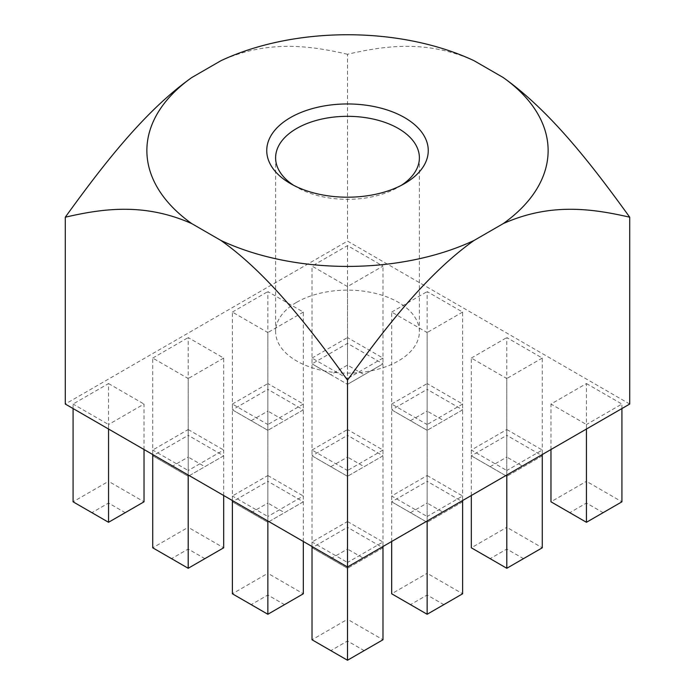<?xml version="1.0" encoding="UTF-8"?>
<svg xmlns="http://www.w3.org/2000/svg" width="695" height="695" viewBox="0 0 695 695"><rect width="100%" height="100%" fill="white"/><g stroke="black" fill="none" stroke-linecap="round" stroke-linejoin="round"><path stroke-width="0.52" stroke-dasharray="3.48 2.61" d="M296.669 302.282A71.889 41.5 180 0 1 375.013 293.281A71.889 41.5 180 0 1 419.389 331.628A71.889 41.5 180 0 1 398.331 360.974A71.889 41.5 180 0 1 319.987 369.975A71.889 41.5 180 0 1 275.611 331.628A71.889 41.5 180 0 1 296.669 302.282M629.722 404.047L347.5 241.104L65.278 404.047M474.033 60.691C427.017 39.711 385.517 45.54 347.5 54.262L347.5 241.104M347.5 54.262C309.675 45.54 268.253 39.702 220.967 60.691M347.5 641.007L347.5 619.288L382.98 639.765L347.5 660.25L330.837 650.633L347.5 641.007L364.163 650.633M312.02 546.505L312.02 542.004L347.5 521.519L347.5 619.288L312.02 639.765L330.837 650.633M347.5 566.99L347.5 562.481L312.02 542.004M382.98 546.505L382.98 542.004L347.5 562.481M347.5 521.519L382.98 542.004M267.853 595.024L267.853 573.297L303.324 593.782L267.853 614.267L251.19 604.641L267.853 595.024L284.516 604.641M232.373 500.522L232.373 496.013L267.853 475.536L267.853 573.297L232.373 593.782L251.19 604.641M267.853 520.998L267.853 516.498L232.373 496.013M303.324 541.483L303.324 496.013L267.853 516.498M267.853 475.536L303.324 496.013M188.197 549.041L188.197 527.314L223.677 547.799L188.197 568.275L171.535 558.658L188.197 549.041L204.86 558.658M152.726 454.53L152.726 450.03L188.197 429.545L188.197 527.314L152.726 547.799L171.535 558.658M188.197 475.015L188.197 470.515L152.726 450.03M223.677 495.5L223.677 450.03L188.197 470.515M188.197 429.545L223.677 450.03M108.55 503.05L108.55 481.331L144.03 501.807L108.55 522.293L91.888 512.675L108.55 503.05L125.213 512.675M73.071 408.547L73.071 404.047L108.55 383.562L108.55 481.331L73.071 501.807L91.888 512.675M108.55 429.032L108.55 424.532L73.071 404.047M144.03 449.509L144.03 404.047L108.55 424.532M108.55 383.562L144.03 404.047M427.147 595.024L427.147 573.297L462.627 593.782L427.147 614.267L410.484 604.641L427.147 595.024L443.81 604.641M391.676 541.483L391.676 496.013L427.147 475.536L427.147 573.297L391.676 593.782L410.484 604.641M427.147 520.998L427.147 516.498L391.676 496.013M462.627 500.522L462.627 496.013L427.147 516.498M427.147 475.536L462.627 496.013M347.5 568.275L347.5 470.515L312.02 450.03L312.02 547.799L347.5 568.275L312.02 547.799L347.5 527.314L347.5 429.545L382.98 450.03L382.98 547.799L347.5 568.275L382.98 547.799L347.5 527.314L347.5 549.041L364.163 558.658M330.837 558.658L347.5 549.041M312.02 450.03L347.5 429.545M382.98 450.03L347.5 470.515M267.853 522.293L267.853 424.532L232.373 404.047L232.373 501.807L267.853 522.293L232.373 501.807L267.853 481.331L267.853 383.562L303.324 404.047L303.324 501.807L267.853 522.293L303.324 501.807L267.853 481.331L267.853 503.05L284.516 512.675M251.19 512.675L267.853 503.05M232.373 404.047L267.853 383.562M303.324 404.047L267.853 424.532M188.197 476.31L188.197 378.54L152.726 358.064L152.726 455.824L188.197 476.31L152.726 455.824L188.197 435.339L188.197 337.579L223.677 358.064L223.677 455.824L188.197 476.31L223.677 455.824L188.197 435.339L188.197 457.067L204.86 466.693M171.535 466.693L188.197 457.067M152.726 358.064L188.197 337.579M223.677 358.064L188.197 378.54M506.803 549.041L506.803 527.314L542.274 547.799L506.803 568.275L490.14 558.658L506.803 549.041L523.465 558.658M471.323 495.5L471.323 450.03L506.803 429.545L506.803 527.314L471.323 547.799L490.14 558.658M506.803 475.015L506.803 470.515L471.323 450.03M542.274 454.53L542.274 450.03L506.803 470.515M506.803 429.545L542.274 450.03M427.147 522.293L427.147 424.532L391.676 404.047L391.676 501.807L427.147 522.293L391.676 501.807L427.147 481.331L427.147 383.562L462.627 404.047L462.627 501.807L427.147 522.293L462.627 501.807L427.147 481.331L427.147 503.05L443.81 512.675M410.484 512.675L427.147 503.05M391.676 404.047L427.147 383.562M462.627 404.047L427.147 424.532M347.5 476.31L347.5 378.54L312.02 358.064L312.02 455.824L347.5 476.31L312.02 455.824L347.5 435.339L347.5 337.579L382.98 358.064L382.98 455.824L347.5 476.31L382.98 455.824L347.5 435.339L347.5 457.067L364.163 466.693M330.837 466.693L347.5 457.067M312.02 358.064L347.5 337.579M382.98 358.064L347.5 378.54M267.853 430.327L267.853 332.558L232.373 312.072L232.373 409.841L267.853 430.327L232.373 409.841L267.853 389.356L267.853 291.596L303.324 312.072L303.324 409.841L267.853 430.327L303.324 409.841L267.853 389.356L267.853 411.084L284.516 420.701M251.19 420.701L267.853 411.084M232.373 312.072L267.853 291.596M303.324 312.072L267.853 332.558M586.45 503.05L586.45 481.331L621.929 501.807L586.45 522.293L569.787 512.675L586.45 503.05L603.112 512.675M550.97 449.509L550.97 404.047L586.45 383.562L586.45 481.331L550.97 501.807L569.787 512.675M586.45 429.032L586.45 424.532L550.97 404.047M621.929 408.547L621.929 404.047L586.45 424.532M586.45 383.562L621.929 404.047M506.803 476.31L506.803 378.54L471.323 358.064L471.323 455.824L506.803 476.31L471.323 455.824L506.803 435.339L506.803 337.579L542.274 358.064L542.274 455.824L506.803 476.31L542.274 455.824L506.803 435.339L506.803 457.067L523.465 466.693M490.14 466.693L506.803 457.067M471.323 358.064L506.803 337.579M542.274 358.064L506.803 378.54M427.147 430.327L427.147 332.558L391.676 312.072L391.676 409.841L427.147 430.327L391.676 409.841L427.147 389.356L427.147 291.596L462.627 312.072L462.627 409.841L427.147 430.327L462.627 409.841L427.147 389.356L427.147 411.084L443.81 420.701M410.484 420.701L427.147 411.084M391.676 312.072L427.147 291.596M462.627 312.072L427.147 332.558M347.5 286.575L312.02 266.089L347.5 245.604L382.98 266.089L347.5 286.575L347.5 384.335L382.98 363.859L382.98 266.089M330.837 374.718L312.02 363.859L347.5 384.335L330.837 374.718L347.5 365.101L364.163 374.718L382.98 363.859L347.5 343.373L312.02 363.859L312.02 266.089M347.5 365.101L347.5 245.604M364.163 374.718L347.5 384.335M293.716 185.357A71.889 41.5 0 0 0 296.669 187.172A71.889 41.5 0 0 0 398.331 187.172L398.331 187.172A71.889 41.5 0 0 0 401.284 185.357M296.669 187.172L290.397 183.549M398.331 187.172L404.603 183.549L398.331 187.172M275.611 157.817L275.611 331.628M419.389 157.817L419.389 331.628"/><path stroke-width="1.04" d="M629.722 217.205C591.897 164.802 550.475 111.13 503.197 77.527L474.033 60.691A200.62 115.83 0 0 0 220.967 60.691L191.803 77.527C144.795 110.835 103.294 164.585 65.278 217.205L65.278 404.047L347.5 566.99L629.722 404.047L629.722 217.205C591.706 208.483 550.205 202.645 503.197 223.634A200.62 115.83 0 0 0 503.197 77.527M65.278 217.205C103.103 208.483 144.525 202.636 191.803 223.634L220.967 240.47C267.983 273.769 309.483 327.527 347.5 380.148L347.5 660.25L382.98 639.765L382.98 546.505M347.5 380.148C385.325 327.745 426.747 274.073 474.033 240.47L503.197 223.634M404.603 183.549A80.759 46.626 180 0 1 290.397 183.549A80.759 46.626 180 0 1 290.397 117.611A80.759 46.626 180 0 1 404.603 117.611A80.759 46.626 180 0 1 404.603 183.549L404.603 183.549M220.967 240.47A200.62 115.83 0 0 0 474.033 240.47M191.803 77.527A200.62 115.83 0 0 0 191.803 223.634M312.02 546.505L312.02 639.765L347.5 660.25M232.373 500.522L232.373 593.782L267.853 614.267L303.324 593.782L303.324 541.483M267.853 614.267L267.853 520.998M152.726 454.53L152.726 547.799L188.197 568.275L223.677 547.799L223.677 495.5M188.197 568.275L188.197 475.015M73.071 408.547L73.071 501.807L108.55 522.293L144.03 501.807L144.03 449.509M108.55 522.293L108.55 429.032M391.676 541.483L391.676 593.782L427.147 614.267L462.627 593.782L462.627 500.522M427.147 614.267L427.147 520.998M471.323 495.5L471.323 547.799L506.803 568.275L542.274 547.799L542.274 454.53M506.803 568.275L506.803 475.015M550.97 449.509L550.97 501.807L586.45 522.293L621.929 501.807L621.929 408.547M586.45 522.293L586.45 429.032M401.284 185.357A71.889 41.5 0 0 0 419.389 157.817A71.889 41.5 0 0 0 375.013 119.479A71.889 41.5 0 0 0 296.669 128.471A71.889 41.5 0 0 0 275.611 157.817A71.889 41.5 0 0 0 293.716 185.357"/></g></svg>
